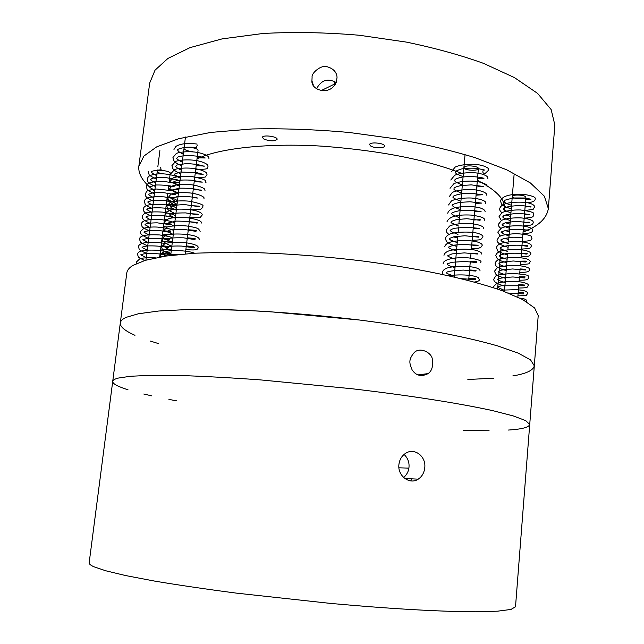 <?xml version="1.0" encoding="UTF-8"?>
<svg xmlns="http://www.w3.org/2000/svg" width="644" height="644" viewBox="0 0 644 644"><rect width="100%" height="100%" fill="white"/><g stroke="black" fill="none" stroke-linecap="round" stroke-linejoin="round"><path stroke-width="0.97" d="M264.072 139.209L262.39 137.47C262.301 134.451 277.878 136.48 277.121 139.321C274.771 141.366 270.424 141.326 264.072 139.209M370.863 146.14L369.576 144.634C369.503 141.511 385.249 143.169 384.492 146.051C384.565 148.37 374.478 148.257 370.863 146.14M162.707 173.912C159.108 173.131 157.297 172.286 157.249 171.36C157.345 169.018 170.918 171.24 170.233 173.276L169.114 182.172M192.628 151.678C187.436 151.074 184.57 149.996 184.023 148.442C184.144 145.681 198.779 148.064 198.038 150.471L185.335 253.873M510.112 222.896L508.1 222.075M509.605 220.457L510.322 220.345M464.904 166.603C468.236 164.969 478.822 166.369 478.387 168.599C478.645 171.312 463.439 170.475 463.897 167.601L464.904 166.603M513.373 195.599C516.657 194.271 526.261 195.454 525.866 197.33C526.132 199.68 511.867 198.996 512.286 196.525L513.373 195.599M335.427 84.38L334.783 83.962L333.995 81.112M334.783 83.962L321.211 90.571M316.663 88.614C321.267 80.017 327.82 77.996 336.321 82.537M312.115 76.821C311.205 73.569 321.09 64.303 327.305 66.783C333.359 68.634 336.611 72.104 337.053 77.183C335.444 97.244 310.811 91.681 311.929 80.838L312.115 76.821M196.983 159.036C216.215 149.03 265.288 142.574 322.467 146.188C380.902 150.648 427.849 159.921 463.326 174.017M477.373 180.296C495.993 189.98 504.985 199.205 504.365 207.98L504.18 210.153M177.068 204.277L166.981 199.068M154.713 191.196C143.322 182.606 138.033 174.307 138.854 166.281L143.894 156.065L156.581 146.929L178.638 138.726L210.765 132.423L252.029 128.961C283.352 128.309 315.81 129.484 349.394 132.503L396.954 139.007C425.942 144.393 452.064 150.64 475.328 157.756L506.764 169.815L530.374 182.952L544.357 196.203L548.342 208.6C546.716 218.509 538.295 226.334 523.065 232.082M138.854 166.281L149.674 83.1L155.027 70.188L167.923 58.435L190.069 47.608L222.132 38.882L263.138 33.464C294.195 31.814 326.307 32.417 359.489 35.275L406.42 42.11C434.99 48.05 460.718 55.143 483.596 63.394L514.451 77.602L537.571 93.38L551.151 109.569L554.846 124.968L548.342 208.6M508.494 430.047C521.745 429.218 528.821 427.383 529.722 424.533L525.786 420.661L513.3 415.927L492.41 410.566C457.288 402.951 410.574 395.69 352.268 388.775L260.112 379.863C230.109 377.706 203.295 376.257 179.692 375.5L150.704 375.323L130.458 376.265L118.391 378.06C114.761 378.962 112.869 380.089 112.708 381.441L126.779 273.096C127.126 270.271 129.186 267.711 132.938 265.417L145.27 260.337L165.637 256.095L194.577 253.205L231.446 252.15C272.935 252.432 320.462 255.757 365.035 261.303C422.319 269.071 468.083 278.892 502.32 290.75L522.622 299.532L534.633 307.985L538.215 315.616L534.303 365.816L530.559 359.907L518.323 353.154L497.756 345.941C463.116 336.015 416.909 327.361 359.159 319.979L267.751 311.519C237.926 309.933 211.256 309.265 187.718 309.523L158.762 311.012L138.444 313.749L126.232 317.323C122.537 318.981 120.557 320.889 120.291 323.038C119.993 326.725 124.888 330.815 134.966 335.315M150.438 341.103L158.247 343.518M467.858 379.485L493.449 378.221M512.849 375.895C526.124 373.753 533.272 370.397 534.303 365.816L530.559 359.907L518.323 353.154L497.756 345.941C463.116 336.015 416.909 327.361 359.159 319.979C314.232 314.626 266.391 310.891 224.716 309.635L187.718 309.523L158.762 311.012L138.444 313.749L126.232 317.323C122.537 318.981 120.557 320.889 120.291 323.038M451.541 171.739L454.922 167.343C456.169 166.112 464.823 163.713 475.658 164.389C486.164 165.516 488.933 168.873 488.249 168.744L488.595 170.193L485.351 173.268C483.024 173.558 482.316 172.512 483.225 170.129L484.642 170.04L476.93 168.342C470.836 167.955 465.507 168.197 460.919 169.074C453.875 171.803 452.008 172.238 463.092 176.673M197.241 145.423L196.227 147.701C185.198 145.882 175.748 149.432 177.72 150.205C179.08 151.26 175.216 149.923 183.298 154.27M160.646 167.545L161.121 169.799M414.261 352.526C420.113 346.496 432.196 352.944 432.325 359.505C433.291 366.138 431.907 370.831 428.171 373.584C421.353 377.03 415.984 375.758 412.063 369.753C409.834 363.804 407.716 360.278 414.261 352.526M423.857 374.148L423.728 375.581M427.697 373.931L426.892 373.753M112.708 381.441L89.17 562.735C89.001 563.943 90.611 565.303 94.008 566.809L105.624 570.745L125.628 575.559L154.681 581.105C178.501 585.098 205.71 589.099 236.3 593.116L330.758 603.436C390.787 608.83 439.128 611.615 475.771 611.8L497.659 611.172L510.966 609.441L515.506 606.793L529.722 424.533L525.786 420.661L513.3 415.927L492.41 410.566C457.288 402.951 410.574 395.69 352.268 388.775L260.112 379.863C230.109 377.706 203.295 376.257 179.692 375.5L150.704 375.323L130.458 376.265L118.391 378.06C114.761 378.962 112.869 380.089 112.708 381.441C112.595 383.76 117.691 386.537 128.003 389.773M143.781 394.023L151.718 395.851M168.929 399.401L176.472 400.826M463.463 430.554L489.094 430.756M399.304 467.826L408.884 468.124M410.703 480.883L411.999 478.854M404.102 454.423C407.797 458.093 409.423 462.376 408.988 467.27C408.65 471.271 406.871 474.684 403.643 477.526M398.902 464.622C399.505 459.768 401.647 456.065 405.318 453.521C414.277 447.145 426.239 456.306 424.766 467.737C424.179 472.809 421.997 476.608 418.222 479.152C409.745 485.077 397.477 475.94 398.902 464.622M313.242 84.847L311.929 80.838M497.603 289.092L501.096 247.143M501.604 241.114L501.757 239.278M502.248 233.353L502.409 231.429M502.892 225.601L503.061 223.597M503.536 217.865L503.713 215.78M478.387 168.599L471.344 249.51M471.022 253.285L470.603 258.091M470.273 261.858L468.647 280.518M465.057 154.552L458.906 223.758M458.56 227.63L458.15 232.275M457.804 236.139L454.181 276.968M461.434 278.699C475.594 279.456 476.149 280.196 475.272 279.383C474.411 278.957 478.613 278.546 468.832 278.385M454.253 276.091C449.182 274.465 446.606 273.394 446.534 272.879L446.622 272.307C448.313 271.213 453.907 270.48 463.414 270.094L475.956 271.076L476.037 270.367L469.565 269.981M455.002 267.711C450.148 266.165 447.572 265.062 447.274 264.41L447.411 263.774L452.112 262.269L464.678 261.496L476.705 262.502L476.673 261.738L470.297 261.601M455.743 259.347C449.625 257.222 446.992 255.998 447.862 255.676L452.008 253.897L464.396 252.891L477.429 254.034L477.405 253.309L471.022 253.237M456.483 250.999C447.33 247.892 448.755 247.457 448.916 246.829L453.674 245.179L464.219 244.309L477.711 245.67L478.226 245.203L471.746 244.889M457.224 242.675L450.655 240.075L449.464 239.053L449.81 238.272L454.245 236.702L464.855 235.76L478.725 237.185L478.806 236.469L472.471 236.557M457.964 234.368L451.533 231.808L450.14 230.463L451.5 229.296L454.825 228.242L465.789 227.227L479.683 228.362L473.195 228.242M458.697 226.076L451.653 223.033L450.969 222.301L451.291 221.447L456.395 219.596L466.844 218.719L480.086 220.28L480.239 219.709L473.92 219.95M459.438 217.801L452.193 214.524L451.669 213.51C451.71 212.778 454.012 211.892 458.584 210.862C465.515 210.161 471.859 210.258 477.631 211.135L481.116 211.691L474.636 211.667M460.17 209.542C453.094 206.998 453.167 206.426 452.491 205.653C451.114 205.025 453.432 203.939 459.446 202.393L469.919 201.773L481.817 203.093L475.361 203.407M460.903 201.298C454.398 198.811 451.846 197.257 453.255 196.637C453.167 195.848 455.984 194.882 461.708 193.723L471.786 193.369L482.525 194.754L476.077 195.164M461.635 193.071C456.097 190.978 453.545 189.618 453.972 189.006C454.205 188.104 453.207 187.46 460.822 185.561L471.336 184.876L483.274 186.47L476.793 186.929M462.36 184.868C457.296 183.025 454.753 181.632 454.712 180.706C455.034 179.716 453.94 178.968 462.416 177.011C469.782 176.343 476.141 176.561 481.503 177.663L483.998 178.267L477.51 178.718M449.279 275.849C459.414 273.805 476.27 275.358 478.403 277.814L479.216 279.52C479.772 280.607 478.17 281.452 474.411 282.048M443.112 274.489L442.452 272.251C442.814 270.448 444.416 269.031 447.266 268.001C452.064 266.149 467.866 265.682 475.425 267.63C478.814 268.693 480.319 269.812 479.949 271.003M443.217 263.79C442.686 259.613 454.286 256.851 468.88 257.922C478.42 259.419 482.348 260.941 480.682 262.502M443.982 255.33C444.312 253.559 445.801 252.134 448.433 251.055C452.853 249.131 467.592 248.407 475.602 250.202C480.142 251.53 482.074 252.802 481.406 254.018M444.746 246.885C445.052 245.195 446.397 243.802 448.788 242.716C452.869 240.655 468.244 239.745 476.471 241.685C480.762 242.941 482.654 244.229 482.131 245.565L480.714 247.449C478.17 248.206 479.53 248.584 471.432 248.576M456.894 246.443C446.493 243.319 446.276 241.645 445.503 238.473C445.817 236.742 447.194 235.31 449.641 234.191C453.851 232.033 469.919 231.164 477.929 233.345C481.664 234.593 483.306 235.849 482.855 237.113L480.947 239.286C481.205 239.785 478.275 240.099 472.157 240.244M448.949 234.505C445.286 231.293 446.864 231.816 446.268 230.061L449.52 226.141C450.583 225.094 459.301 222.969 470.498 223.589C481.31 224.579 483.99 227.573 483.258 227.437L483.58 228.684M447.025 221.689C449.11 216.569 457.216 214.372 471.328 215.08C481.293 216.473 485.616 218.203 484.296 220.28M447.781 213.309C448.168 211.304 449.842 209.686 452.821 208.463C457.755 206.346 472.632 205.718 480.126 207.907C483.853 209.268 485.479 210.588 485.021 211.884M448.538 204.969L451.243 201.194C451.838 200.22 459.84 197.628 471.279 198.014C482.42 198.859 485.922 201.878 485.23 201.91L485.737 203.512M449.287 196.637L452.056 192.773C452.555 191.799 461.048 189.046 472.921 189.61C484.352 190.68 486.985 194.158 486.18 193.9L486.453 195.148M450.043 188.314L453.738 183.862C455.348 182.598 464.091 180.537 474.531 181.238C484.691 182.341 487.436 185.456 486.8 185.383L487.17 186.816M450.784 180.03L454.584 175.458C456.218 174.154 465.306 172.037 475.892 172.882C486.107 174.146 488.337 177.543 487.645 177.285L487.878 178.493M457.626 238.135L453.577 236.847M525.866 197.33L520.988 257.809M520.706 261.327L520.344 265.787M520.062 269.305L519.7 273.772M519.41 277.29L519.056 281.774M518.766 285.292L517.816 297.117M514.065 174.935L508.543 241.854M508.253 245.453L507.891 249.792M507.593 253.39L504.453 291.539M508.382 293.052L523.427 293.914L523.942 293.076C522.976 292.263 525.931 292.674 518.195 292.408M504.542 290.428L497.015 287.087L501.402 285.759L524.482 285.767L524.586 285.026L518.822 284.567M505.186 282.611C500.106 281.066 497.587 280.068 497.619 279.617L497.675 279.174C498.85 278.232 503.93 277.5 512.906 276.968L524.498 277.95L525.158 276.904L519.458 276.751M505.83 274.819C497.723 272.412 498.706 271.905 498.118 271.535L501.716 270.021L512.503 268.975L525.585 269.997L525.842 269.313L520.086 268.934M506.474 267.035C501.724 265.594 499.213 264.563 498.947 263.935L499.028 263.348C500.114 262.406 504.888 261.625 513.357 260.997L525.56 262.036L526.462 261.553C526.156 261.11 528.201 261.021 520.714 261.142M507.11 259.258C500.163 257.093 500.05 256.513 499.486 255.974C499.913 255.547 498.166 255.088 507.102 253.446C514.645 252.987 520.819 253.173 525.633 254.002L527.017 254.066C526.406 253.72 529.787 253.052 521.342 253.374M507.746 251.514C502.417 249.727 499.865 248.584 500.106 248.101L500.791 247.304C504.848 245.799 511.03 245.098 519.33 245.211L527.283 246.274L527.726 245.734C527.339 245.461 529.537 245.356 521.97 245.606M508.39 243.77L501.04 240.655L500.895 239.85L504.019 238.449L513.823 237.177L522.598 237.861M509.026 236.05L502.328 233.41L501.394 232.283C499.181 232.436 508.663 228.411 521.286 229.417L528.957 230.302C528.619 230.029 531.067 229.667 523.218 230.125M509.662 228.338C500.388 225.247 502.288 224.684 502.248 224.168L505.741 222.591L515.989 221.343L529.521 222.639C529.376 222.059 530.93 222.019 523.846 222.405M510.298 220.642L503.777 218.042L502.747 217.044L503.02 216.255L506.369 214.758L515.611 213.494L525.407 213.945L529.915 214.846L529.891 214.331L524.466 214.702M510.925 212.963C505.194 210.636 502.674 209.389 503.358 209.219L503.946 208.245C506.796 206.362 516.754 205.122 524.594 205.903L530.736 207.038C529.875 206.869 534.085 206.241 525.085 207.022M511.561 205.299C507.544 204.068 505.121 202.949 504.276 201.926L504.147 200.896C503.97 200.316 507.247 199.342 513.96 197.974L524.578 197.99L531.002 199.197L525.705 199.35M519.74 298.051C525.657 299.017 524.264 299.009 526.132 299.863L526.848 301.956M500.734 290.178L516.569 289.639C524.103 290.412 522.96 290.492 525.198 291.064C527.195 292.054 528 292.867 527.605 293.511L526.583 294.976C527.549 295.419 524.667 295.709 517.913 295.854M493.183 287.61L493.159 287.007L496.717 283.424C500.259 281.734 513.461 280.816 521.455 282.072C526.784 283.191 529.046 284.358 528.233 285.574C527.211 286.685 529.682 287.989 518.549 288.013M504.896 286.121C493.69 283.078 493.715 280.454 493.819 279.11L495.341 276.614C495.139 275.374 500.927 274.304 512.721 273.41C523.902 274.328 529.022 275.197 528.072 276.01L528.869 277.644L527.686 279.255C527.219 279.448 526.921 280.253 519.177 280.188M505.54 278.321C497.434 276.107 496.508 274.755 495.84 274.183L494.479 271.237L496.991 268.049C497.434 267.268 505.194 265.159 516.327 265.489C527.058 266.133 529.883 268.629 529.143 268.58L529.497 269.739C528.885 271.019 529.65 272.372 519.813 272.38M506.184 270.544C495.687 267.638 495.3 265.505 495.139 263.372C495.453 261.689 496.894 260.337 499.462 259.323C503.809 257.455 518.919 256.803 526.019 258.679C529.078 259.653 530.447 260.707 530.125 261.842L529.207 263.332C530.213 263.798 527.291 264.217 520.441 264.587M506.82 262.776C498.536 260.418 498.062 259.274 497.208 258.606L495.8 255.523C496.089 253.913 497.385 252.593 499.704 251.571C503.616 249.695 517.631 248.785 525.263 250.419C529.408 251.506 531.236 252.69 530.753 253.969L529.368 255.765C528.515 256.046 528.772 256.706 521.068 256.811M507.464 255.024C500.058 252.496 496.733 250.959 497.49 250.411L496.452 247.698C496.749 246.056 498.078 244.704 500.452 243.649C504.485 241.685 519.153 240.808 526.599 242.651C530.302 243.834 531.896 244.986 531.372 246.097C530.181 247.377 532.894 248.64 521.696 249.051M508.1 247.28C497.554 244.438 496.782 241.234 497.112 239.874L499.019 236.92C499.446 235.535 505.129 234.424 516.069 233.595C535.607 235.116 530.495 236.847 532 238.256C531.292 239.665 532.137 241.033 522.316 241.307M500.251 236.171L497.764 232.082L501.467 228.048C505.17 226.044 518.742 224.925 526.551 226.551C531.324 227.896 533.345 229.184 532.62 230.423C531.872 231.727 533.184 233.184 522.944 233.571M500.815 228.362C498.987 226.905 498.19 225.553 498.416 224.289L501.314 220.618C502.119 219.652 510.273 217.422 521.004 217.897C531.324 218.743 533.699 221.673 532.982 221.488L533.248 222.607C532.644 224.112 532.942 225.537 523.564 225.859M501.378 220.578L499.068 216.529L501.676 212.971C502.312 212.053 509.855 209.678 520.473 209.952C539.036 212.552 532.089 213.913 533.86 214.806C532.459 216.344 535.285 217.471 524.184 218.155M501.95 212.81C500.098 211.087 499.358 209.743 499.72 208.769C500.05 206.925 501.547 205.404 504.196 204.22C508.663 202.087 523.258 201.266 530.286 203.415C533.457 204.623 534.858 205.83 534.48 207.022L533.602 208.624C534.617 209.123 531.686 209.735 524.812 210.467M511.272 208.825C503.165 206.402 502.771 205.203 501.813 204.414L500.372 201.025C502.175 196.001 509.959 193.78 523.733 194.351C532.66 195.776 536.452 197.418 535.1 199.254C535.285 199.946 534.697 202.514 525.424 202.796M508.736 239.56L504.558 238.304M509.372 231.856L504.952 230.496M510.008 224.16L505.355 222.703M510.636 216.489L505.79 214.927M159.897 150.599L157.869 166.506M157.418 170.008L145.914 260.152M168.688 185.561L168.165 189.714M167.738 193.103L159.68 257.061M164.8 256.223L164.582 255.692C163.793 254.976 168.897 254.533 179.885 254.364M171.28 250.709L165.492 247.658L166.78 246.918C170.233 246.121 175.216 245.839 181.737 246.08C191.646 247.538 195.857 247.972 194.359 247.393L193.739 246.572L186.309 245.928M172.294 242.587L166.643 239.6L166.868 239.053C168.905 238.038 174.484 237.636 183.62 237.837L194.633 239.56L195.39 238.988L194.923 238.457L187.307 237.837M173.3 234.472C166.965 231.566 167.843 231.558 167.537 231.188L169.308 230.246C171.24 229.554 176.496 229.328 185.078 229.57L195.937 231.373L196.388 230.753L195.213 230.302L188.298 229.763M174.315 226.374L168.615 222.864L176.255 221.093C184.345 221.133 190.648 221.689 195.18 222.768C197.088 223.275 197.821 223.178 197.378 222.47L189.288 221.705M175.321 218.308L169.766 215.177L169.871 214.452C171.264 213.406 176.545 212.898 185.697 212.914L198.263 214.919L198.207 214.186L190.278 213.663M176.319 210.242C169.485 206.78 171.022 207.175 170.62 206.732L173.099 205.356L184.305 204.534L199.286 206.716C199.109 206.016 200.984 206.289 191.26 205.637M177.325 202.2C170.056 198.328 171.835 198.738 171.698 198.336L177.631 196.517C185.126 196.211 191.84 196.726 197.788 198.07L192.242 197.628M178.324 194.166L173.051 191.131L172.721 190.205C172.254 189.916 174.637 189.239 179.877 188.193C187.01 188.088 192.83 188.531 197.33 189.529L201.226 190.527L201.298 190.069L193.224 189.634M154.383 193.828C148.949 191.155 146.534 189.634 147.146 189.272L146.236 186.438C146.703 183.814 149.223 180.948 165.122 181.664C178.662 183.435 177.559 184.965 179.322 186.164C174.089 183.629 172.431 182.091 174.347 181.552C175.321 180.859 179.587 179.483 191.477 180.199L202.305 182.131L194.206 181.656M180.32 178.163C173.486 174.444 174.782 174.444 174.766 173.96L180.264 172.012L196.895 172.689L203.166 174.363L195.18 173.695M181.318 170.185C177.623 168.39 175.748 167.086 175.699 166.273L176.963 165.001L186.881 163.495L197.177 164.413L204.18 166.281C203.858 165.854 206.821 166.184 196.154 165.75M182.308 162.216C178.404 160.195 176.537 158.867 176.714 158.239L178.155 156.814C183.604 155.365 190.511 155.244 198.883 156.428L205.227 157.989L197.136 157.82M160.887 256.851L160.646 255.306C162.038 252.81 161.765 251.434 172.793 250.564C179.692 250.436 185.883 250.975 191.365 252.182L194.657 253.205M170.821 254.364C161.58 250.79 162.521 249.824 161.684 247.063L164.462 243.947C164.961 243.166 173.236 241.548 184.812 242.627C195.929 243.987 198.618 246.708 197.861 246.596L198.151 247.763C197.595 249.309 197.289 250.717 185.875 249.502M171.835 246.241C164.421 243.094 161.378 240.631 162.715 238.835C163.077 237.225 164.47 235.986 166.901 235.116C171.095 233.418 187.106 233.619 194.713 235.994C198.086 237.217 199.568 238.409 199.141 239.568M163.753 230.624L166.836 227.276C167.851 226.213 179.909 224.804 188.603 226.253C197.563 227.879 196.219 227.96 198.618 229.006L200.139 231.405M164.784 222.438C165.379 218.179 173.349 216.658 188.684 217.857C198.328 219.628 202.474 221.423 201.121 223.251M165.806 214.251C166.257 212.391 167.947 211.007 170.902 210.089C175.804 208.503 190.278 208.889 197.45 211.224C201.025 212.609 202.578 213.905 202.111 215.112L200.687 216.867C201.395 217.527 197.772 217.648 189.835 217.237M175.868 213.913C169.952 211.168 167.295 209.582 167.883 209.147L166.836 206.104L169.984 202.586C170.966 201.661 179.217 200.107 189.996 201.274C208.559 205.299 201.29 206.016 203.093 206.99L201.129 209.01C200.292 209.26 199.262 210 190.825 209.211M176.867 205.879C169.171 202.602 168.978 201.041 168.599 200.63L167.859 197.958L170.692 194.552C171.224 193.683 179.612 191.791 191.131 193.063C202.176 194.721 204.615 197.958 203.842 197.708L204.076 198.883M168.889 189.827L171.465 186.527C171.779 185.705 179.781 183.588 191.421 184.772C202.643 186.366 205.517 189.618 204.744 189.457L205.058 190.801M169.903 181.729L172.536 178.34C173.156 177.462 180.505 175.522 191.22 176.448C210.395 180.062 204.486 181.318 206.04 182.727M170.926 173.63L174.387 169.775C175.659 168.736 184.192 167.223 194.673 168.575C204.8 170.29 207.368 173.445 206.716 173.317L207.014 174.677L205.734 176.488C206.627 177.213 202.965 177.478 194.746 177.269M180.851 173.872C172.97 170.233 173.574 169.3 172.793 168.559L171.94 165.564L175.49 161.612C176.826 160.549 185.553 159.02 196.066 160.485C206.185 162.312 208.439 165.629 207.762 165.395L207.988 166.635L207.239 168.06C208.012 169.01 204.172 169.436 195.72 169.324M181.85 165.919C173.711 162.377 173.502 160.67 172.954 157.49L176.15 153.683C177.076 152.668 185.593 150.841 196.525 152.266C207.03 154.109 209.429 157.571 208.72 157.321L208.962 158.617M173.969 149.456L175.925 146.365C180.811 143.572 187.887 142.815 197.161 144.087M185.448 137.003L170.692 255.394M146.252 257.511C137.51 253.486 141.495 255.346 143.161 254.018C146.993 253.374 152.692 253.366 160.259 253.994L166.973 255.153L167.786 254.38L167.649 253.921L160.171 253.156M147.21 250.001C139.78 246.612 142.735 247.513 142.002 247.151L146.969 245.936C154.23 245.702 160.758 246.145 166.563 247.248C168.438 247.658 169.147 247.634 168.688 247.183L168.736 246.845C167.207 245.911 172.262 246.902 161.113 245.67M148.168 242.506C141.084 238.884 143.25 239.826 143.032 239.512L148.281 238.248L163.383 238.868C168.543 239.987 170.628 240.196 169.646 239.496L168.905 238.811L162.055 238.208M149.126 235.02L144.055 232.275L144.232 231.776C146.558 230.729 152.169 230.407 161.056 230.81L170.129 232.412L170.604 231.856L170.233 231.349L162.988 230.761M150.076 227.549L144.989 224.708L145.23 224.176C146.888 223.355 150.889 222.913 157.241 222.832L171.312 224.853L171.562 224.176L163.93 223.323M151.026 220.095L145.922 217.141L146.301 216.553C149.062 215.507 154.085 215.128 161.37 215.418C172.689 216.907 172.23 217.704 172.455 217.012L171.666 216.392L164.864 215.901M151.976 212.657L146.856 209.574L147.508 208.873C151.694 207.666 157.901 207.465 166.136 208.278L173.357 209.646L173.349 209.026L165.798 208.487M152.926 205.227C147.452 202.538 148.04 202.369 147.79 201.966L152.596 200.284L163.995 200.308L173.067 202.023L174.307 202.103L174.081 201.532L166.732 201.089M153.876 197.813C146.711 194.069 149.239 194.891 149.014 194.085L153.288 192.765L163.391 192.596L175.208 194.721C174.524 193.957 178.09 194.383 167.657 193.707M154.818 190.415C147.943 186.398 149.98 187.251 149.802 186.768L156.395 184.981C163.52 184.925 169.485 185.536 174.299 186.8L168.583 186.341M155.759 183.025C149.955 179.934 150.938 179.99 150.672 179.515L151.823 178.573C152.805 177.833 157.482 177.494 165.862 177.559L176.794 179.821L177.14 179.443L169.509 178.984M156.701 175.651C149.472 171.884 152.805 173.003 151.646 172.198C150.817 171.288 153.908 170.491 160.92 169.799M136.778 263.404L136.52 261.899L139.812 258.84C142.058 257.858 147.283 257.528 155.486 257.858M144.715 260.506C139.748 258.172 137.607 256.892 138.291 256.666L137.494 254.291C138.162 251.893 139.708 249.437 157.53 250.258C167.005 251.41 168.478 252.287 169.179 252.585L170.893 253.825M146.776 253.398C137.333 249.558 139.635 249.268 138.476 246.684C138.605 245.131 140.167 243.939 143.153 243.118C148.893 241.516 161.612 242.571 166.353 243.794M147.734 245.903C142.268 243.48 139.828 242.104 140.416 241.774L139.45 239.117C139.901 236.767 141.777 234.038 159.712 234.963C174.258 237.056 170.378 237.531 172.777 238.699M148.692 238.417C139.442 234.537 140.722 233.096 140.424 231.534L143.926 228.226C147.42 227.211 151.879 226.825 157.297 227.066C168.197 228.193 173.671 229.554 173.719 231.148M149.641 230.954C139.362 226.414 142.751 226.543 141.398 223.983C141.841 221.27 144.989 218.622 162.191 219.765C176.384 222.059 172.286 222.446 174.653 223.621M150.591 223.5C141.092 219.314 142.936 218.332 142.364 216.448C142.952 213.728 145.633 211.007 163.198 212.158L173.276 214.428L175.595 216.094M151.541 216.062C145.496 213.623 142.759 211.248 143.338 208.922C143.845 206.305 146.373 203.576 162.98 204.438C177.116 206.458 174.452 207.424 176.528 208.6M152.491 208.632C146.985 205.983 144.546 204.486 145.182 204.132L144.304 201.411C144.948 198.803 146.953 195.969 164.148 196.879C179.217 199.318 175.128 199.906 177.462 201.105M153.433 201.226C144.723 197.41 145.327 195.382 145.27 193.908C147.235 191.727 143.773 190.56 156.701 189.014L173.204 190.809C179.233 193.095 177.205 192.693 178.396 193.635M155.325 186.446C146.252 182.292 148.241 181.785 147.194 178.952C148.442 176.472 148.434 175.184 156.605 174.057C168.422 172.455 182.534 178.243 180.248 178.718M161.684 256.714L159.752 256.465M171.546 248.6C170.829 248.793 171.98 250.13 160.694 248.987M172.479 241.065C172.777 242.007 169.163 242.16 161.636 241.524M173.421 233.547C172.173 233.957 173.775 235.116 162.57 234.07M167.44 227.034L163.512 226.632M166.989 219.499L164.445 219.21M167.062 211.997L165.379 211.796M177.148 203.625C177.607 204.631 174.001 204.897 166.313 204.406M178.074 196.179C177.229 196.428 178.525 197.925 167.239 197.024M179 188.748C178.549 188.95 178.766 190.584 168.173 189.65M179.926 181.334C179.016 181.624 180.32 183.138 169.098 182.3M156.267 179.072C150.946 176.408 148.555 174.87 149.094 174.46L148.16 171.505M417.948 374.905L428.163 373.592M529.722 424.533L534.303 365.816M404.81 478.492L418.222 479.16"/></g></svg>
